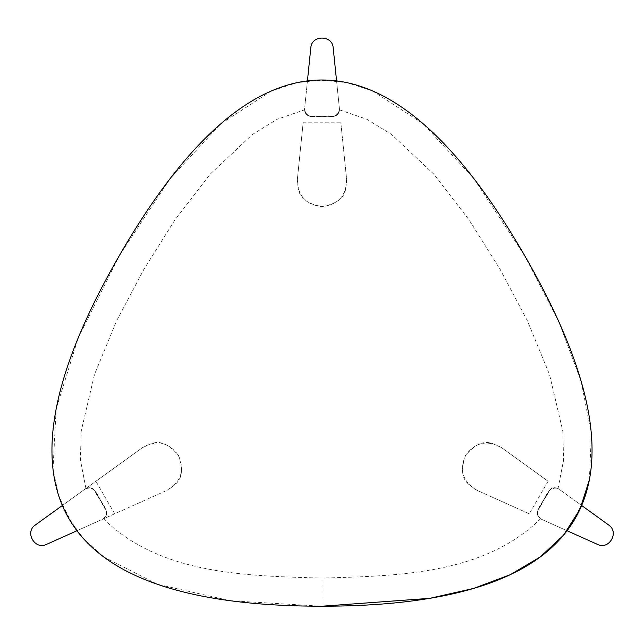 <?xml version="1.0" encoding="UTF-8"?>
<svg xmlns="http://www.w3.org/2000/svg" width="644" height="644" viewBox="0 0 644 644"><rect width="100%" height="100%" fill="white"/><g stroke="black" fill="none" stroke-linecap="round" stroke-linejoin="round"><path stroke-width="0.48" stroke-dasharray="3.22 2.42" d="M581.274 505.218L558.042 488.506C554.331 486.928 551.296 487.774 548.938 491.042C546.136 499.849 531.984 509.943 540.533 518.782L541.282 519.177C537.507 516.891 536.476 513.711 538.199 509.646L548.938 491.042C551.602 487.516 554.87 486.816 558.742 488.941L581.274 505.218L573.16 521.004L566.623 530.551L541.282 519.177L566.623 530.551M307.381 81.369L304.507 109.85C307.687 121.845 323.707 114.592 332.739 116.572C336.796 116.145 339.05 113.908 339.493 109.85L339.46 109.134C337.464 122.014 320.318 114.632 311.261 116.572C306.874 116.033 304.636 113.553 304.54 109.134L307.381 81.369L322 80.452L336.619 81.369L339.46 109.134L336.619 81.369M77.377 530.551L103.475 518.782C112.016 509.943 97.864 499.849 95.062 491.042C92.704 487.774 89.669 486.928 85.958 488.506L85.258 488.941C89.13 486.816 92.398 487.516 95.062 491.042L105.801 509.646C107.524 513.711 106.493 516.891 102.718 519.177L77.377 530.551L70.848 521.004L62.726 505.218L85.258 488.941L62.726 505.218M589.357 479.925L591.385 434.314L581.258 381.691L558.976 322.056L524.546 255.402L473.912 178.662L423.269 123.849L372.635 90.957L347.317 82.738L322 79.993L296.683 82.738L271.366 90.957L220.731 123.849L170.097 178.662L119.462 255.402L78.318 337.625L56.165 408.884L53.001 469.178L58.54 495.212L68.828 518.509L83.857 539.068L103.636 556.883L157.434 584.285L230.222 600.731L322 606.213L322 578.079C396.889 575.889 483.725 574.818 540.533 518.782M548.938 491.042C551.61 487.5 554.878 486.8 558.742 488.941C554.87 486.816 551.602 487.516 548.938 491.042L538.199 509.646L548.938 491.042C551.602 487.516 554.87 486.816 558.742 488.941C554.87 486.816 551.602 487.516 548.938 491.042L538.199 509.646C536.476 513.711 537.507 516.891 541.282 519.177C537.499 516.915 536.468 513.735 538.199 509.646C536.476 513.711 537.507 516.891 541.282 519.177C537.507 516.891 536.476 513.711 538.199 509.646C544.413 502.771 546.587 484.232 558.742 488.941C554.87 486.816 551.602 487.516 548.938 491.042L538.199 509.646C536.476 513.711 537.507 516.891 541.282 519.177C537.507 516.891 536.476 513.711 538.199 509.646L548.938 491.042M311.261 116.572C306.858 116.025 304.62 113.545 304.54 109.134C304.636 113.553 306.874 116.033 311.261 116.572L332.739 116.572L311.261 116.572C306.874 116.033 304.636 113.553 304.54 109.134C304.636 113.553 306.874 116.033 311.261 116.572C320.318 114.632 337.464 122.014 339.46 109.134C339.38 113.545 337.142 116.025 332.739 116.572C337.126 116.033 339.364 113.553 339.46 109.134C339.364 113.553 337.126 116.033 332.739 116.572C323.682 114.632 306.536 122.014 304.54 109.134C304.636 113.553 306.874 116.033 311.261 116.572L332.739 116.572C337.126 116.033 339.364 113.553 339.46 109.134C339.364 113.553 337.126 116.033 332.739 116.572L311.261 116.572M114.704 513.799L102.718 519.177C106.493 516.891 107.524 513.711 105.801 509.646C107.532 513.735 106.502 516.915 102.718 519.177L167.102 490.293L114.704 513.799L95.908 481.253L142.469 447.628C150.978 444.263 160.646 434.732 178.412 455.316C187.364 481.004 174.266 484.602 167.102 490.293C181.141 481.954 184.917 470.297 178.412 455.316C168.688 442.203 156.709 439.635 142.469 447.628L85.258 488.941C89.122 486.8 92.39 487.5 95.062 491.042L105.801 509.646L95.062 491.042C92.398 487.516 89.13 486.816 85.258 488.941C89.13 486.816 92.398 487.516 95.062 491.042L105.801 509.646C107.524 513.711 106.493 516.891 102.718 519.177C106.493 516.891 107.524 513.711 105.801 509.646C99.587 502.771 97.413 484.232 85.258 488.941C89.13 486.816 92.398 487.516 95.062 491.042C92.398 487.516 89.13 486.816 85.258 488.941L95.908 481.253M340.797 122.199L346.633 179.338C345.289 188.386 348.718 201.532 322 206.619C295.282 201.532 298.711 188.386 297.367 179.338L303.203 122.199L340.797 122.199L346.633 179.338C346.432 195.663 338.221 204.76 322 206.619C305.779 204.76 297.568 195.663 297.367 179.338L303.203 122.199M310.802 47.898C311.471 34.8 332.529 34.8 333.198 47.898M529.296 513.799L476.898 490.293C469.734 484.602 456.636 481.004 465.588 455.316C483.354 434.732 493.022 444.263 501.531 447.628L548.092 481.253L529.296 513.799L476.898 490.293C462.859 481.954 459.083 470.297 465.588 455.316C475.312 442.203 487.291 439.635 501.531 447.628L548.092 481.253M608.644 524.981C619.657 532.105 609.119 550.354 597.447 544.373M46.553 544.373C34.881 550.354 24.343 532.105 35.356 524.981M102.718 519.177C106.493 516.891 107.524 513.711 105.801 509.646C107.524 513.711 106.493 516.891 102.718 519.177M105.801 509.646L95.062 491.042L105.801 509.646M339.493 109.85L366.895 119.285L391.616 134.491L433.887 174.234L469.331 220.256L500.195 269.498L527.404 320.849L549.533 374.567L562.792 431.045L563.589 460.058L558.042 488.506M85.958 488.506L80.411 460.058L81.208 431.045L94.467 374.567L116.604 320.849L143.813 269.506L174.669 220.264L210.113 174.234L252.384 134.499L277.105 119.293L304.507 109.85M103.475 518.782C160.275 574.818 247.111 575.889 322 578.079"/><path stroke-width="0.97" d="M322 606.213C592.061 606.213 659.569 489.279 524.546 255.402C389.515 21.526 254.485 21.526 119.462 255.402C-15.569 489.279 51.947 606.213 322 606.213L429.854 598.324L473.525 588.455L510.362 574.641L540.364 556.883L563.532 535.172L579.866 509.525L589.357 479.925M310.802 47.898L307.43 80.903L310.802 47.898C311.471 34.8 332.529 34.8 333.198 47.898L336.571 80.903L333.198 47.898M608.644 524.981L581.653 505.492L608.644 524.981C619.657 532.105 609.119 550.354 597.447 544.373L567.058 530.745L597.447 544.373M62.347 505.492L35.356 524.981L62.347 505.492M35.356 524.981C24.343 532.105 34.881 550.354 46.553 544.373L76.942 530.745L46.553 544.373"/></g></svg>
